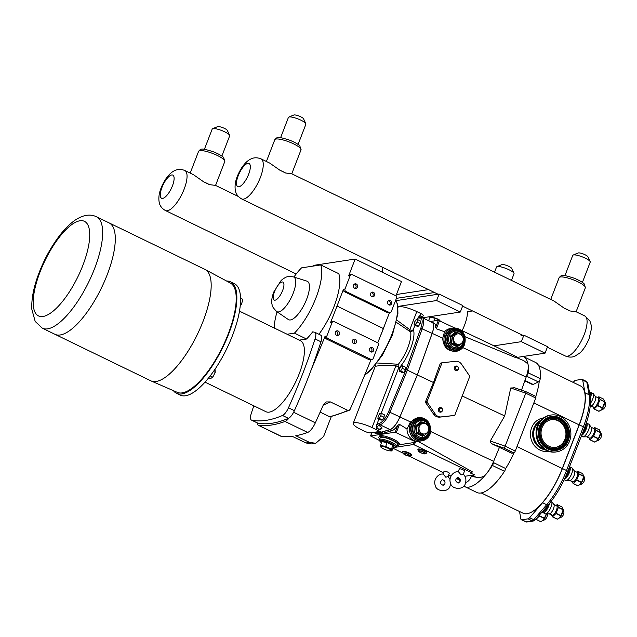 <?xml version="1.0" encoding="UTF-8"?>
<svg xmlns="http://www.w3.org/2000/svg" width="637" height="637" viewBox="0 0 637 637"><rect width="100%" height="100%" fill="white"/><g stroke="black" fill="none" stroke-linecap="round" stroke-linejoin="round"><path stroke-width="0.96" d="M434.561 292.526L396.405 298.347M396.477 294.509L428.558 289.612M381.969 267.007A22.295 7.771 115.9 0 1 382.67 272.397M458.513 471.834L461.092 474.923L463.338 474.111C465.846 476.85 466.507 479.987 465.328 483.531C463.911 490.657 451.219 489.216 450.685 483.427C447.859 477.535 453.831 470.671 458.513 471.834M458.202 471.81L459.301 468.975A2.811 0.613 21.1 0 1 463.067 469.811A2.811 0.613 21.1 0 1 464.54 470.998L463.338 474.111M450.654 483.34L450.088 485.856C448.671 492.982 435.979 491.541 435.445 485.752C432.619 479.868 438.59 472.996 443.272 474.159L445.844 477.256L448.098 476.436L450.048 479.422M442.962 474.135L444.053 471.3A2.811 0.613 21.1 0 1 447.819 472.136A2.811 0.613 21.1 0 1 449.3 473.323L448.098 476.436M556.69 451.848L555.854 451.975A18.616 16.968 -98.7 0 1 538.082 441.951A18.616 16.968 -98.7 0 1 540.55 420.587A18.616 16.968 -98.7 0 1 550.241 415.165L551.069 415.037A18.616 16.968 -98.7 0 1 568.841 425.062A18.616 16.968 -98.7 0 1 566.373 446.426A18.616 16.968 -98.7 0 1 556.69 451.848A18.616 16.968 -98.7 0 1 538.918 441.823A18.616 16.968 -98.7 0 1 541.386 420.46A18.616 16.968 -98.7 0 1 551.069 415.037M545.089 449.746A15.599 14.213 -98.7 0 1 533.854 439.14A15.599 14.213 -98.7 0 1 536.848 423.573A15.599 14.213 -98.7 0 1 540.63 420.5M563.307 443.241A14.046 12.804 -98.7 0 1 555.997 447.333A14.046 12.804 -98.7 0 1 542.589 439.769A14.046 12.804 -98.7 0 1 544.452 423.645A14.046 12.804 -98.7 0 1 551.761 419.552A14.046 12.804 -98.7 0 1 565.17 427.116A14.046 12.804 -98.7 0 1 563.307 443.241M551.379 419.616A14.046 12.804 -98.7 0 1 564.501 427.427A14.046 12.804 -98.7 0 1 562.543 443.352A14.046 12.804 -98.7 0 1 555.615 447.381M545.288 449.865A15.599 14.213 -98.7 0 1 533.687 439.411A15.599 14.213 -98.7 0 1 536.601 423.613A15.599 14.213 -98.7 0 1 540.781 420.332M521.377 341.663L545.065 353.161L547.565 346.679L523.877 335.181L521.377 341.663L494.017 345.835L457.899 328.66M545.065 353.161L516.32 357.516M521.416 334.672L521.058 335.611L523.877 335.181M464.978 336.678L516.209 357.819L516.599 356.792L494.017 345.835M472.535 310.952L467.447 311.732A22.295 7.771 115.9 0 1 462.239 330.412M538.663 365.638L580.506 385.942A46.453 16.196 115.9 0 1 579.129 424.855L562.264 468.561A46.453 16.196 115.9 0 1 523.081 513.239L481.238 492.934M535.629 396.429A1.871 0.653 115.9 0 1 535.781 396.445A46.453 16.196 -64.1 0 0 539.292 381.085A2.245 0.78 115.9 0 1 538.432 381.937L533.153 384.445A4.682 1.632 115.9 0 1 532.397 384.509L524.816 380.838M463.816 486.031A47.958 16.713 -64.1 0 0 464.771 486.612A47.958 16.713 -64.1 0 0 484.861 475.552A19.858 6.919 -64.1 0 0 487.759 472.009A47.958 16.713 -64.1 0 0 492.417 465.472A2.245 0.78 -64.1 0 0 493.157 462.47L505.125 468.267A2.245 0.78 115.9 0 1 505.165 468.283A2.245 0.78 115.9 0 1 505.388 468.943A46.453 16.196 -64.1 0 0 514.035 452.803A1.871 0.653 115.9 0 1 513.852 452.875L511.941 453.162A6.927 2.413 115.9 0 1 511.352 453.09L499.527 447.349M535.821 519.259L540.709 521.703A6.681 2.325 -64.1 0 0 540.765 521.695A6.681 2.325 -64.1 0 0 540.829 521.679L536.012 519.346L539.404 516.074L544.221 518.407L542.74 520.413L540.829 521.679M546.363 513.9L544.364 518.176L539.547 515.835L539.77 514.696M600.699 432.754L598.438 438.606L593.62 436.265L595.882 430.413L600.699 432.754A6.681 2.325 -64.1 0 0 600.723 432.531L595.906 430.198L594.775 427.618L599.592 429.951L600.707 433.041A5.542 1.935 -64.1 0 1 597.004 440.669L594.902 442.11L590.077 439.777L593.477 436.504L598.294 438.837L596.805 440.844M594.775 427.618A6.681 2.325 -64.1 0 0 594.655 427.634L593.485 428.398M588.827 437.213L589.966 439.793L594.783 442.126A6.681 2.325 -64.1 0 0 594.839 442.118A6.681 2.325 -64.1 0 0 594.902 442.11M604.8 401.939L602.538 407.791L597.721 405.45L599.982 399.598L604.8 401.939A6.681 2.325 -64.1 0 0 604.824 401.724L600.006 399.383L598.876 396.803L603.693 399.144L604.808 402.226A5.542 1.935 -64.1 0 1 601.105 409.854L599.003 411.295L594.178 408.962L597.578 405.689L602.395 408.022L600.906 410.029M598.876 396.803A6.681 2.325 -64.1 0 0 598.756 396.819L597.586 397.584M592.928 406.398L594.066 408.978L598.884 411.311A6.681 2.325 -64.1 0 0 598.939 411.311A6.681 2.325 -64.1 0 0 599.003 411.295M583.834 476.46L581.573 482.313L576.756 479.972L579.017 474.119L583.834 476.46A6.681 2.325 -64.1 0 0 583.858 476.245L579.041 473.904L577.91 471.324L582.728 473.657L583.842 476.747A5.542 1.935 -64.1 0 1 580.14 484.375L578.038 485.816L573.212 483.483L576.612 480.21L581.43 482.543L579.941 484.55M577.91 471.324A6.681 2.325 -64.1 0 0 577.791 471.34L576.62 472.105M571.962 480.919L573.101 483.499L577.918 485.832A6.681 2.325 -64.1 0 0 577.974 485.824A6.681 2.325 -64.1 0 0 578.038 485.816M563.18 509.799L560.918 515.652L556.101 513.311L558.362 507.458L563.18 509.799A6.681 2.325 -64.1 0 0 563.204 509.584L558.386 507.243L557.256 504.663L562.073 507.004L563.188 510.086A5.542 1.935 -64.1 0 1 559.485 517.714L557.383 519.155L552.566 516.822L555.958 513.549L560.775 515.882L559.286 517.889M557.256 504.663A6.681 2.325 -64.1 0 0 557.136 504.679L555.966 505.444M551.308 514.258L552.446 516.838L557.264 519.171A6.681 2.325 -64.1 0 0 557.319 519.163A6.681 2.325 -64.1 0 0 557.383 519.155M586.709 436.807L589.52 438.168A5.263 1.831 -64.1 0 0 589.966 438.224A5.263 1.831 -64.1 0 0 593.724 433.678A5.263 1.831 -64.1 0 0 594.114 428.701L591.303 427.339M590.81 405.992L593.62 407.354A5.263 1.831 -64.1 0 0 594.066 407.417A5.263 1.831 -64.1 0 0 597.824 402.863A5.263 1.831 -64.1 0 0 598.215 397.886L595.404 396.525M569.844 480.513L572.655 481.875A5.263 1.831 -64.1 0 0 573.101 481.93A5.263 1.831 -64.1 0 0 576.859 477.384A5.263 1.831 -64.1 0 0 577.249 472.407L574.439 471.046M549.19 513.852L552 515.214A5.263 1.831 -64.1 0 0 552.446 515.269A5.263 1.831 -64.1 0 0 556.205 510.723A5.263 1.831 -64.1 0 0 556.595 505.746L553.784 504.385M542.843 520.318A5.542 1.935 -64.1 0 0 542.939 520.238A5.542 1.935 -64.1 0 0 546.435 513.9M581.334 436.154L582.608 436.775A7.023 2.452 -64.1 0 0 583.038 436.871L586.884 436.807A5.263 1.831 -64.1 0 0 587.011 436.791A5.263 1.831 -64.1 0 0 590.579 432.658A5.263 1.831 -64.1 0 0 591.407 427.475L589.082 424.417A7.023 2.452 -64.1 0 0 588.747 424.138L586.303 422.96M583.038 436.871A7.023 2.452 -64.1 0 0 583.205 436.855A7.023 2.452 -64.1 0 0 587.975 431.329A7.023 2.452 -64.1 0 0 589.082 424.417M590.26 406L590.985 405.992A5.263 1.831 -64.1 0 0 591.112 405.984A5.263 1.831 -64.1 0 0 594.679 401.843A5.263 1.831 -64.1 0 0 595.507 396.66L593.182 393.602A7.023 2.452 -64.1 0 0 592.848 393.324L589.416 392.113M590.483 403.277A7.023 2.452 -64.1 0 0 593.182 393.602M564.175 479.725L565.744 480.481A7.023 2.452 -64.1 0 0 566.174 480.577L570.019 480.513A5.263 1.831 -64.1 0 0 570.147 480.497A5.263 1.831 -64.1 0 0 573.714 476.365A5.263 1.831 -64.1 0 0 574.542 471.181L572.217 468.123A7.023 2.452 -64.1 0 0 571.875 467.845L569.542 466.714M566.174 480.577A7.023 2.452 -64.1 0 0 566.341 480.561A7.023 2.452 -64.1 0 0 571.11 475.035A7.023 2.452 -64.1 0 0 572.217 468.123M542.087 512.013L545.089 513.82A7.023 2.452 -64.1 0 0 545.519 513.916L549.365 513.852A5.263 1.831 -64.1 0 0 549.492 513.836A5.263 1.831 -64.1 0 0 553.059 509.704A5.263 1.831 -64.1 0 0 553.895 504.52L551.562 501.462A7.023 2.452 -64.1 0 0 551.268 501.208M545.519 513.916A7.023 2.452 -64.1 0 0 545.694 513.9A7.023 2.452 -64.1 0 0 550.456 508.374A7.023 2.452 -64.1 0 0 551.562 501.462M573.204 382.399L574.041 381.436A4.682 1.632 115.9 0 1 575.593 380.313L581.868 379.357A4.682 1.632 115.9 0 1 582.274 379.405A4.682 1.632 115.9 0 1 582.704 380.13L586.812 382.12A2.245 1.903 169.7 0 1 587.832 383.394L586.374 381.404A4.682 1.632 115.9 0 1 586.812 382.12L589.106 394.773A46.827 16.323 115.9 0 1 583.381 426.822L566.524 470.52A46.827 16.323 115.9 0 1 546.673 504.735L533.718 519.712A4.682 1.632 115.9 0 1 532.15 520.843L525.82 521.807L521.711 519.816A4.682 1.632 115.9 0 1 521.313 519.768A4.682 1.632 115.9 0 1 520.883 519.051L519.513 511.503M529.61 517.722L542.565 502.736L546.673 504.735A2.245 1.282 40.9 0 0 548.409 504.703L535.454 519.681A2.245 1.282 40.9 0 1 533.718 519.712L529.61 517.722A4.682 1.632 115.9 0 1 528.049 518.852L532.15 520.843A2.245 2.046 -98.7 0 0 533.28 521.018L526.95 521.99L521.313 519.768M521.711 519.816L528.049 518.852M542.565 502.736A46.827 16.323 -64.1 0 0 562.415 468.529L579.28 424.831A46.827 16.323 -64.1 0 0 584.997 392.782L582.704 380.13M464.771 486.612L476.85 492.473A47.958 16.713 -64.1 0 0 504.496 471.34A2.245 0.78 -64.1 0 0 505.388 468.943M487.759 472.009A19.858 6.919 -64.1 0 0 493.157 462.47A19.858 6.919 -64.1 0 0 493.635 461.355L499.44 447.365L511.941 453.162M464.922 476.277L474.573 474.804L471.388 476.38C469.819 479.94 467.916 481.93 465.695 482.352M460.288 480.171L458.632 478.323L456.291 478.18M456.713 478.228L459.189 479.47L460.209 481.11M459.325 479.677L458.632 478.323M484.861 475.552C482.137 477.384 479.128 477.917 475.839 477.161L471.388 476.38M528.288 366.984A47.958 16.713 115.9 0 1 528.169 372.82A2.245 0.78 115.9 0 1 526.536 375.957A19.858 6.919 -64.1 0 0 528.288 366.984A19.858 6.919 -64.1 0 0 527.93 363.926A47.958 16.713 115.9 0 0 523.503 356.616A47.958 16.713 115.9 0 0 523.224 356.489M539.292 381.085A2.245 0.78 -64.1 0 0 540.256 378.681A47.958 16.713 -64.1 0 0 535.59 362.477L523.503 356.616M521.496 390.163L526.162 377.064A19.858 6.919 -64.1 0 0 526.536 375.957M431.623 322.211A14.173 4.937 115.9 0 1 432.173 322.346A14.173 4.937 115.9 0 1 432.173 333.358L417.354 374.946L399.925 416.924A14.173 4.937 115.9 0 1 389.955 429.712L381.364 432.22L374.803 432.189M417.307 374.954L407.401 370.145L422.22 328.573A14.046 4.897 -64.1 0 0 422.307 317.688L432.204 322.497A14.046 4.897 115.9 0 1 432.125 333.374L417.307 374.954L399.885 416.924A14.046 4.897 115.9 0 1 389.995 429.601L381.412 432.109L375.519 432.085M373.593 432.372L374.691 432.985A14.293 4.985 -64.1 0 0 375.599 433.216L383.219 433.248L391.819 430.739A14.293 4.985 -64.1 0 0 397.886 425.174L399.495 424.361L407.027 428.972L410.427 421.909L418.334 417.681A11.705 10.67 81.3 0 0 410.22 424.465A11.705 10.67 81.3 0 0 411.717 436.265A11.705 10.67 81.3 0 0 421.861 440.828A11.705 10.67 81.3 0 0 429.967 434.044M381.364 432.22L383.219 433.248M451.036 475.974L448.567 475.218M396.174 447.174L413.166 444.578L414.337 444.905L471.834 472.805L470.361 473.028L474.573 474.804M471.834 472.805L472.232 471.778L418.111 441.385M464.524 344.506A11.705 10.67 81.3 0 1 456.411 351.282C460.272 350.557 463.003 348.288 464.604 344.458C467.447 331.996 458.855 327.227 452.883 328.135A11.705 10.67 81.3 0 0 444.777 334.919A11.705 10.67 81.3 0 0 446.274 346.719A11.705 10.67 81.3 0 0 456.411 351.282L455.662 351.401C447.604 351.321 443.28 346.934 442.707 338.255L444.53 331.773L436.377 328.78L435.644 327.314A14.293 4.985 -64.1 0 0 434.123 323.158L432.173 322.346M444.53 331.773A11.705 10.67 -98.7 0 1 450.502 328.501L452.883 328.135M454.826 328.039L438.36 320.284L430.214 321.526M519.044 358.663L523.773 360.63L527.93 363.926M519.195 358.719L516.368 357.532M461.538 364.205L469.517 375.854A0.94 0.852 -98.7 0 1 469.628 376.778L454.914 414.91A0.94 0.852 -98.7 0 1 454.237 415.459L441.202 416.909A7.118 6.489 -98.7 0 1 435.206 413.994L427.228 402.353A0.94 0.852 -98.7 0 1 427.116 401.421L441.831 363.289A0.94 0.852 -98.7 0 1 442.508 362.748L455.543 361.29A7.118 6.489 -98.7 0 1 461.538 364.205M453.377 415.595L439.809 417.124C437.277 417.315 435.23 416.351 433.654 414.233L425.62 402.6L425.516 401.668L433.471 382.511L440.231 363.536L442.444 362.756M443.495 472.758L409.225 456.132M403.07 453.146L392.918 448.217M417.354 374.946L433.471 382.511M462.215 395.999L504.703 415.945L510.747 387.981L514.696 387.853M499.44 447.365L492.919 444.3C490.816 443.193 489.933 442.094 490.283 441.019L504.703 415.945M411.064 454.882A4.355 0.956 -158.9 0 0 408.962 452.875A4.355 0.956 -158.9 0 0 403.508 451.362M426.304 452.557A4.355 0.956 -158.9 0 0 423.955 450.439A4.355 0.956 -158.9 0 0 418.756 449.037M429.338 431.48L428.55 424.768L422.849 422.005L417.944 425.954L418.732 432.658L424.433 435.429L429.338 431.48M419.369 426.503A5.319 4.849 -98.7 0 1 425.723 423.836A5.319 4.849 -98.7 0 1 428.343 430.859A5.319 4.849 -98.7 0 1 421.981 433.526A5.319 4.849 -98.7 0 1 419.369 426.503M417.944 425.954L416.248 426.209L421.153 422.259L422.849 422.005M418.732 432.658L417.044 432.921L416.248 426.209L415.475 425.978L416.343 433.335L417.044 432.921L422.745 435.684L424.433 435.429M416.343 433.335L422.586 436.369L422.745 435.684M421.877 422.148L420.85 421.654L421.153 422.259M418.334 417.681C422.498 417.219 425.922 418.764 428.605 422.315C434.259 433.088 427.769 439.92 421.861 440.828L417.577 441.481A11.705 10.67 -98.7 0 1 416.184 441.592M379.349 440.422L370.63 435.947L395.171 432.204L415.451 441.799L415.746 441.043L416.24 441.266L415.746 441.043A11.705 10.67 -98.7 0 1 407.027 428.972M458.982 345.883L463.895 341.934L463.099 335.221L457.398 332.458L452.493 336.408L453.289 343.12L458.982 345.883L457.247 346.162L457.143 346.823L458.146 346.01M462.892 341.313A5.319 4.849 81.3 0 0 460.272 334.298A5.319 4.849 81.3 0 0 453.918 336.965A5.319 4.849 81.3 0 0 456.538 343.98A5.319 4.849 81.3 0 0 462.892 341.313M457.398 332.458L455.71 332.721L455.399 332.108L450.025 336.432L450.892 343.789L457.143 346.823M452.493 336.408L450.025 336.432M453.289 343.12L450.892 343.789M428.574 320.737L429.927 317.234L435.159 318.253L439.984 320.355A5.319 1.163 -158.9 0 0 432.157 317.337A5.319 1.163 -158.9 0 0 431.926 317.322M435.159 318.253L434.123 320.929M378.848 437.229L379.254 436.17A10.773 2.357 21.1 0 1 380.217 435.644A10.773 2.357 21.1 0 1 391.962 438.59A10.773 2.357 21.1 0 1 399.351 443.925L398.945 444.984A10.773 2.357 -158.9 0 0 391.556 439.649A10.773 2.357 -158.9 0 0 379.811 436.703A10.773 2.357 -158.9 0 0 378.848 437.229A10.773 2.357 -158.9 0 0 379.74 438.821M397.217 445.566A10.773 2.357 -158.9 0 0 397.982 445.51A10.773 2.357 -158.9 0 0 398.945 444.984M393.252 447.341L396.166 447.174L397.631 444.475A9.364 2.046 -158.9 0 0 391.206 439.841A9.364 2.046 -158.9 0 0 380.998 437.277A9.364 2.046 -158.9 0 0 380.154 437.738L379.429 440.716L381.475 442.803M389.86 450.853L391.866 450.948L391.397 449.204L385.696 446.441L380.464 445.422L380.91 447.15L381.81 447.819A5.319 1.163 -158.9 0 0 389.629 450.837A5.319 1.163 -158.9 0 0 390.465 450.837A5.319 1.163 -158.9 0 0 388.148 448.329A5.319 1.163 -158.9 0 0 381.491 446.481A5.319 1.163 -158.9 0 0 381.81 447.819M391.397 449.204L392.854 445.414L393.555 445L387.312 441.974L381.579 440.852L381.842 441.847M391.866 450.948L393.324 447.166L394.072 446.919L393.555 445M385.696 446.441L387.312 441.974M380.464 445.422L381.921 441.632L381.579 440.852M455.598 367.605A1.64 1.497 -98.7 0 1 458.178 367.31A1.64 1.497 -98.7 0 1 457.175 369.906A1.64 1.497 -98.7 0 1 455.598 367.605M454.396 367.406A2.341 2.134 -98.7 0 1 458.075 367A2.341 2.134 -98.7 0 1 456.649 370.694A2.341 2.134 -98.7 0 1 454.396 367.406M439.594 409.073A1.64 1.497 -98.7 0 1 442.174 408.787A1.64 1.497 -98.7 0 1 441.17 411.375A1.64 1.497 -98.7 0 1 439.594 409.073M438.399 408.882A2.341 2.134 -98.7 0 1 442.07 408.468A2.341 2.134 -98.7 0 1 440.645 412.163A2.341 2.134 -98.7 0 1 438.399 408.882M399.009 444.817L413.954 442.532L415.133 442.858L415.332 442.325M393.14 447.636L394.351 447.453M415.451 441.799L415.945 442.197L414.639 442.46L415.133 442.858L414.337 444.905M526.098 391.803L525.78 393.188L535.733 398.014A1.871 0.653 -64.1 0 0 535.789 396.445A1.871 0.653 -64.1 0 0 535.781 396.445L526.162 391.779M514.035 452.803A1.871 0.653 -64.1 0 0 515.269 451.052L535.733 398.014M492.919 444.3L504.321 448.249L525.78 393.188L510.747 387.981M381.412 432.109L378.704 430.795M398.021 307.289A14.046 3.074 21.1 0 1 416.789 311.581L420.738 313.5A4.682 1.027 21.1 0 1 423.207 315.474L422.514 317.266L419.942 315.57L420.738 313.5M360.606 429.322L364.547 431.233A4.682 1.027 -158.9 0 0 370.408 432.865L378.028 431.703A4.682 1.027 -158.9 0 0 378.45 431.472A4.682 1.027 -158.9 0 0 375.981 429.489L372.032 427.578A14.046 3.074 -158.9 0 0 353.209 423.39A14.046 3.074 -158.9 0 0 360.606 429.322M396.397 322.37L409.527 331.216A2.245 0.78 115.9 0 1 409.806 329.687L396.891 320.172M353.209 423.39L375.241 366.307L382.343 365.152L395.88 365.781L398.539 367.071L397.974 364.706L396.819 364.149L377.056 362.986M377.884 418.589L381.045 420.117L382.367 419.918L384.015 417.259L384.342 414.806L381.181 413.27L379.859 413.469L378.211 416.128L377.884 418.589L379.206 418.39L380.854 415.73L381.181 413.27L398.348 368.767L398.539 367.071M409.527 331.216L410.682 331.773L412.465 330.977L415.117 325.3M378.927 419.09L376.762 424.696L376.865 427.403L378.466 425.269L380.098 424.799A14.046 4.897 -64.1 0 0 389.979 412.123L407.401 370.145L406 369.755L388.602 411.661A12.923 4.507 115.9 0 1 379.509 423.318L376.762 424.696M375.981 429.489L376.865 427.403M376.786 427.419L379.134 429.68L379.907 428.836A2.245 2.007 -106.2 0 1 381.276 428.956C382.733 428.263 381.794 427.037 378.466 425.269A1.123 1.003 73.8 0 1 377.884 423.796M422.506 317.282L422.395 317.736M417.362 319.479L418.159 317.425L419.942 315.57M418.159 317.417L418.676 318.07L420.117 318.078A12.923 4.507 115.9 0 1 420.786 328.246L406 369.755M417.378 319.479L420.539 321.008L420.205 323.469L418.565 326.128L417.243 326.327L414.082 324.798L415.404 324.591L417.052 321.94L417.378 319.479L416.057 319.678L414.408 322.338L414.082 324.798M402.616 365.853L405.777 367.382L405.45 369.842L403.802 372.502L402.48 372.701L399.327 371.164L400.641 370.965L402.289 368.305L402.616 365.853L401.294 366.052L399.654 368.712L399.327 371.164M382.367 419.918L379.206 418.39M384.015 417.259L380.854 415.73M403.802 372.502L400.641 370.965M405.45 369.842L402.289 368.305M418.565 326.128L415.404 324.591M420.205 323.469L417.052 321.94M395.943 295.879L401.485 281.53L355.151 259.044L313.141 265.454L312.886 266.123M355.064 288.426A2.341 2.134 81.3 0 0 354.403 284.102M384.533 325.451A44.248 15.423 115.9 0 1 382.821 330.189A44.248 15.423 115.9 0 1 380.743 335.237M331.296 416.582L323.612 436.488L315.737 443.272L309.518 442.404L295.775 435.732A295.035 102.844 -64.1 0 0 307.655 432.443A11.8 4.117 -64.1 0 0 315.347 422.809A737.487 257.069 -64.1 0 0 323.301 404.981A262.253 91.417 -64.1 0 0 330.396 401.923L347.77 410.355A262.253 91.417 115.9 0 1 329.401 416.614L320.14 412.123M258.869 425.452A11.8 4.117 115.9 0 1 258.359 425.309L280.997 436.289A11.8 4.117 -64.1 0 0 281.498 436.433L258.869 425.452A295.035 102.844 -64.1 0 0 285.026 421.463A11.8 4.117 -64.1 0 0 289.039 417.999A9.364 3.265 115.9 0 1 288.402 418.342A258.128 89.976 115.9 0 1 257.619 423.04A9.364 3.265 115.9 0 1 257.34 422.944L251.432 420.078A9.364 3.265 115.9 0 1 251.273 413.477A258.128 89.976 -64.1 0 1 253.805 405.809M257.619 423.04L251.711 420.173A258.128 89.976 -64.1 0 0 282.494 415.475L288.402 418.342M258.359 425.309A11.8 4.117 115.9 0 1 257.189 422.872M281.498 436.433A295.035 102.844 -64.1 0 0 292.176 436.281L305.919 442.954L311.541 443.917L315.737 443.272M289.039 417.999A9.364 3.265 -64.1 0 0 294.39 410.666A258.128 89.976 -64.1 0 0 311.501 368.982A737.487 257.069 -64.1 0 0 325.069 336.272L325.953 338.749L327.792 338.47L370.965 359.419L369.126 359.698L325.953 338.749M294.39 410.666L288.481 407.799A9.364 3.265 115.9 0 1 282.494 415.475M288.481 407.799A258.128 89.976 -64.1 0 0 315.06 338.916L320.968 341.782A258.128 89.976 115.9 0 1 311.501 368.982M299.239 340.134L306.548 339.019A44.279 15.439 115.9 0 0 312.663 331.877A258.128 89.976 -64.1 0 1 314.622 332.219A9.364 3.265 115.9 0 1 314.901 332.315A9.364 3.265 115.9 0 1 315.06 338.916M314.901 332.315L320.809 335.181A9.364 3.265 115.9 0 1 320.968 341.782M173.439 390.672A61.948 21.594 -64.1 0 0 176.513 393.3A61.948 21.594 -64.1 0 0 181.792 393.961A61.948 21.594 -64.1 0 0 226.024 340.381A61.948 21.594 -64.1 0 0 230.594 281.833A61.948 21.594 -64.1 0 0 226.637 281.044M176.513 393.3L180.239 395.107A61.948 21.594 -64.1 0 0 185.518 395.768A61.948 21.594 -64.1 0 0 229.75 342.188A61.948 21.594 -64.1 0 0 234.328 283.64L230.594 281.833M215.019 369.213L215.218 372.319L212.814 377.16L210.202 378.76L208.578 377.972M213.467 371.467L215.218 372.319M210.21 375.894L212.814 377.16M240.555 298.092L242.84 299.358L241.574 304.024L240.237 305.728M240.563 298.251L242.84 299.358M240.436 303.475L241.574 304.024M239.48 311.143L300.393 340.691A39.462 13.751 115.9 0 1 295.544 382.2A39.462 13.751 115.9 0 1 265.94 411.701L205.034 382.144M287.112 334.25L294.421 333.135A44.279 15.439 -64.1 0 0 320.737 264.928L301.532 267.858A44.279 15.439 -64.1 0 0 293.904 277.063M277.047 311.804A44.279 15.439 -64.1 0 0 274.181 327.975M306.938 281.132A21.363 7.445 115.9 0 1 304.677 303.745A21.363 7.445 115.9 0 1 288.306 319.519L276.665 311.541A19.261 6.712 -64.1 0 0 291.42 297.312A19.261 6.712 -64.1 0 0 293.458 276.92L306.938 281.132M306.548 339.019L294.421 333.135M320.737 264.928L338.78 273.679A44.279 15.439 115.9 0 1 318.93 334.266M355.151 259.044L348.662 275.861L350.167 275.63A1.871 1.704 -98.7 0 1 352.404 274.69L395.577 295.64A1.871 1.704 -98.7 0 1 396.493 298.116L391.333 311.485A1.871 1.704 -98.7 0 1 390.043 312.568L388.538 312.799A1.871 1.704 -98.7 0 1 387.599 312.648L344.426 291.698A1.871 1.704 -98.7 0 1 343.502 289.23L337.021 306.047A737.487 257.069 -64.1 0 1 330.436 322.871L331.75 321.789L333.326 321.542A1.871 1.704 -98.7 0 1 334.266 321.693L377.438 342.634A1.871 1.704 -98.7 0 1 378.362 345.111L373.202 358.48A1.871 1.704 -98.7 0 1 370.965 359.419M377.757 342.841A737.487 257.069 -64.1 0 0 383.347 328.525L389.47 312.656M348.662 275.861A1.871 1.704 -98.7 0 1 349.96 274.778L351.465 274.547M372.159 296.723A2.341 2.134 81.3 0 0 371.506 292.399M389.263 305.019A2.341 2.134 81.3 0 0 388.602 300.696M336.822 335.396C338.287 333.7 338.08 332.283 336.201 331.144M353.917 343.693C355.39 341.997 355.183 340.58 353.296 339.441M371.021 351.99C372.486 350.294 372.279 348.877 370.392 347.738M344.426 291.698L345.931 291.475L389.096 312.417L387.599 312.648M388.857 304.876A2.341 2.134 -98.7 0 1 389.326 300.425A2.341 2.134 -98.7 0 1 391.795 302.424A2.341 2.134 -98.7 0 1 388.857 304.876M371.761 296.579A2.341 2.134 -98.7 0 1 372.231 292.128A2.341 2.134 -98.7 0 1 374.691 294.127A2.341 2.134 -98.7 0 1 371.761 296.579M354.658 288.282A2.341 2.134 -98.7 0 1 355.127 283.831A2.341 2.134 -98.7 0 1 357.596 285.83A2.341 2.134 -98.7 0 1 354.658 288.282M370.726 351.871A2.341 2.134 -98.7 0 1 371.196 347.428A2.341 2.134 -98.7 0 1 373.656 349.418A2.341 2.134 -98.7 0 1 370.726 351.871M353.623 343.574A2.341 2.134 -98.7 0 1 354.092 339.131A2.341 2.134 -98.7 0 1 356.561 341.121A2.341 2.134 -98.7 0 1 353.623 343.574M336.527 335.277A2.341 2.134 -98.7 0 1 336.997 330.834A2.341 2.134 -98.7 0 1 339.457 332.825A2.341 2.134 -98.7 0 1 336.527 335.277M371.013 359.698A737.487 257.069 -64.1 0 1 350.127 409.336L349.18 410.347L330.396 416.757L329.401 416.614M330.396 401.923L326.184 401.947L323.301 404.981M349.18 410.347L347.77 410.355M371.904 359.563L369.126 359.698M327.792 338.47A1.871 1.704 -98.7 0 1 326.869 336.002L325.069 336.272M330.436 322.871L332.028 322.633A1.871 1.704 -98.7 0 1 333.326 321.542M332.028 322.633L326.869 336.002M390.043 312.568A1.871 1.704 -98.7 0 1 389.096 312.417M345.931 291.475A1.871 1.704 -98.7 0 1 345.007 288.999L343.502 289.23M350.167 275.63L345.007 288.999M109.373 223.038L204.923 269.395A61.932 21.586 115.9 0 1 205.194 269.539L230.347 283.043A60.762 21.18 115.9 0 1 228.277 333.796A60.762 21.18 115.9 0 1 177.309 392.36L151.128 380.958A61.932 21.586 115.9 0 1 150.85 380.83L55.308 334.465M205.194 269.539A61.932 21.586 115.9 0 1 203.084 321.271A61.932 21.586 115.9 0 1 151.128 380.958M107.199 274.746A61.94 21.586 115.9 0 1 54.965 334.314L42.329 328.182A61.94 21.586 -64.1 0 0 47.608 328.843A61.94 21.586 -64.1 0 0 94.563 268.615A61.94 21.586 -64.1 0 0 96.402 216.731L109.038 222.862A61.94 21.586 115.9 0 1 107.199 274.746M422.53 317.799L460.32 312.034L462.82 305.553L439.132 294.063L396.254 300.6M460.32 312.034L436.624 300.537L397.942 306.437M439.132 294.063L436.624 300.537M564.931 275.654L572.751 255.389A9.364 2.046 21.1 0 1 573.141 255.047A9.364 2.046 21.1 0 1 585.299 258.176A9.364 2.046 21.1 0 1 590.173 261.616A9.364 2.046 21.1 0 1 590.228 262.133L582.409 282.398M573.141 255.047L578.149 252.977A5.335 1.17 21.1 0 1 585.077 254.76A5.335 1.17 21.1 0 1 587.855 256.719L590.173 261.616M585.355 287.781L584.153 283.839C583.946 283.545 581.995 281.435 574.12 278.186C561.531 274.197 561.563 274.969 559.143 277.66A14.046 3.074 21.1 0 1 573.356 279.85A14.046 3.074 21.1 0 1 585.355 287.781L576.103 311.756L569.94 310.96A14.046 3.074 -158.9 0 0 564.271 308.212L554.086 301.07L291.77 173.79L285.607 172.993A14.046 3.074 -158.9 0 0 279.938 170.246L269.754 163.112L261.019 158.868C255.453 156.67 252.037 158.509 251.472 158.732C248.199 160.006 244.974 162.984 241.797 167.65C236.072 176.815 234.002 184.77 235.586 191.514C235.77 192.111 236.454 195.909 241.598 198.895A22.247 7.755 -64.1 0 0 243.493 199.134A22.247 7.755 -64.1 0 0 260.358 177.5A22.247 7.755 -64.1 0 0 261.019 158.868M569.94 310.96L564.271 308.212M280.606 137.688L288.426 117.423A9.364 2.046 21.1 0 1 288.816 117.081A9.364 2.046 21.1 0 1 300.975 120.218A9.364 2.046 21.1 0 1 305.84 123.658A9.364 2.046 21.1 0 1 305.903 124.167L298.084 144.432M288.816 117.081L293.816 115.01A5.335 1.17 21.1 0 1 300.752 116.802A5.335 1.17 21.1 0 1 303.523 118.761L305.84 123.658M285.607 172.993L279.938 170.246M238.318 196.459L215.561 185.415L209.398 184.619L203.729 181.871L193.544 174.737L184.802 170.493C179.244 168.295 175.828 170.135 175.263 170.358C171.99 171.632 168.765 174.61 165.58 179.276C159.863 188.441 157.793 196.395 159.377 203.139C159.561 203.736 160.237 207.535 165.381 210.521A22.247 7.755 -64.1 0 0 167.284 210.759A22.247 7.755 -64.1 0 0 184.149 189.125A22.247 7.755 -64.1 0 0 184.802 170.493M209.398 184.619A14.046 3.074 -158.9 0 0 203.729 181.871M204.389 149.313L212.209 129.048A9.364 2.046 21.1 0 1 212.599 128.706L217.607 126.644A5.335 1.17 21.1 0 1 224.535 128.427A5.335 1.17 21.1 0 1 227.313 130.386L229.631 135.283A9.364 2.046 21.1 0 1 229.686 135.792L221.867 156.057M212.599 128.706A9.364 2.046 21.1 0 1 224.757 131.843A9.364 2.046 21.1 0 1 229.631 135.283M494.551 272.182L496.542 267.014A9.364 2.046 21.1 0 1 496.932 266.672L501.932 264.602A5.335 1.17 21.1 0 1 508.867 266.385A5.335 1.17 21.1 0 1 511.646 268.352L513.963 273.241A9.364 2.046 21.1 0 1 514.019 273.759L511.463 280.391M496.932 266.672A9.364 2.046 21.1 0 1 509.09 269.801A9.364 2.046 21.1 0 1 513.963 273.241M543.91 448.966A15.216 13.871 -98.7 0 1 537.317 423.804A15.216 13.871 -98.7 0 1 539.738 421.598M564.255 444.395A15.678 14.285 81.3 0 0 567.822 436.727A15.678 14.285 81.3 0 0 566.205 426.153A15.678 14.285 81.3 0 0 543.218 422.538A15.678 14.285 81.3 0 0 544.022 444.658A15.678 14.285 81.3 0 0 564.255 444.395M544.492 444.26A15.145 13.799 -98.7 0 1 543.719 422.888A15.145 13.799 -98.7 0 1 563.259 422.626A15.145 13.799 -98.7 0 1 564.04 443.997A15.145 13.799 -98.7 0 1 544.492 444.26M564.239 444.435A15.726 14.332 -98.7 0 1 543.942 444.706A15.726 14.332 -98.7 0 1 543.138 422.514A15.726 14.332 -98.7 0 1 566.197 426.137A15.726 14.332 -98.7 0 1 566.197 426.145L566.197 426.137C567.87 429.505 568.411 433.033 567.822 436.727A15.726 14.332 -98.7 0 1 567.814 436.743A15.726 14.332 -98.7 0 1 564.239 444.435M565.369 445.374A17.111 15.599 81.3 0 0 564.486 421.216A17.111 15.599 81.3 0 0 542.39 421.511A17.111 15.599 81.3 0 0 543.273 445.669A17.111 15.599 81.3 0 0 565.369 445.374M543.457 445.311A16.578 15.113 -98.7 0 1 540.55 441.202A16.578 15.113 -98.7 0 1 538.838 430.015A16.578 15.113 -98.7 0 1 542.605 421.909A16.578 15.113 -98.7 0 1 564.008 421.622A16.578 15.113 -98.7 0 1 564.86 445.024A16.578 15.113 -98.7 0 1 543.457 445.311M542.597 421.949A16.53 15.065 -98.7 0 1 563.936 421.662A16.53 15.065 -98.7 0 1 564.788 445A16.53 15.065 -98.7 0 1 543.441 445.279A16.53 15.065 -98.7 0 1 540.542 441.194C538.783 437.651 538.217 433.924 538.838 430.015A16.53 15.065 -98.7 0 1 542.597 421.949M539.26 447.262A15.216 13.871 -98.7 0 1 533.726 428.335A15.216 13.871 -98.7 0 1 535.805 424.608M543.465 417.928A16.904 15.407 81.3 0 0 531.624 427.746A16.904 15.407 81.3 0 0 533.822 444.849A16.904 15.407 81.3 0 0 548.568 451.354M579.129 424.855L533.854 402.887M562.264 468.561L516.989 446.593M582.322 433.59A6.274 2.19 -64.1 0 0 585.96 423.955M581.581 435.501A7.023 2.452 -64.1 0 0 586.215 428.98A7.023 2.452 -64.1 0 0 586.454 423.024M590.061 395.673A6.274 2.19 -64.1 0 0 589.488 392.535M590.395 397.966A7.023 2.452 -64.1 0 0 590.555 392.209M565.146 477.599A6.274 2.19 -64.1 0 0 569.136 467.765M564.334 479.374A7.023 2.452 -64.1 0 0 569.199 473.068A7.023 2.452 -64.1 0 0 569.589 466.73M542.804 512.713A7.023 2.452 -64.1 0 0 543.401 512.785A7.023 2.452 -64.1 0 0 549.468 503.453M542.39 511.67A6.274 2.19 -64.1 0 0 547.963 505.221M525.421 521.759A4.682 1.632 115.9 0 0 525.82 521.807A2.245 2.046 81.3 0 0 526.95 521.99M584.997 392.782L589.106 394.773A2.245 1.903 -10.3 0 1 590.125 396.047L587.832 383.394M579.28 424.831L583.381 426.822A2.245 0.494 21.1 0 1 584.567 427.777C589.512 414.791 591.367 404.216 590.125 396.047M562.415 468.529L566.524 470.52A2.245 0.494 21.1 0 1 567.702 471.476L584.567 427.777M492.417 465.472L504.496 471.34M528.169 372.82L540.256 378.681M526.481 376.141L538.432 381.937M524.952 380.464L533.153 384.445M373.983 432.316L375.599 433.216M473.219 475.712L475.839 477.161M389.955 429.712L391.819 430.739M436.377 328.78L439.53 320.61M441.202 416.909L439.809 417.124M435.206 413.994L433.654 414.233M462.788 347.595L526.162 377.064M432.173 333.358L442.707 338.255M430.716 431.528L493.635 461.355M425.62 402.6L427.228 402.353M504.321 448.249L513.852 452.875M399.925 416.924L410.427 421.909M408.843 453.448A4.626 1.011 21.1 0 1 411.088 455.566C412.473 455.407 411.781 454.515 408.994 452.883C400.577 449.73 403.078 452.182 402.68 452.318A4.626 1.011 21.1 0 1 403.062 451.84A4.626 1.011 21.1 0 1 408.843 453.448M403.683 453.95A3.687 0.804 21.1 0 1 403.213 453.456A3.687 0.804 21.1 0 1 403.524 453.074A3.687 0.804 21.1 0 1 408.134 454.356A3.687 0.804 21.1 0 1 409.925 456.044A3.687 0.804 21.1 0 1 409.742 456.092A3.687 0.804 21.1 0 1 409.249 456.1M407.991 454.476A3.424 0.748 21.1 0 1 409.48 456.084A3.424 0.748 21.1 0 1 405.204 454.898A3.424 0.748 21.1 0 1 403.707 453.281A3.424 0.748 21.1 0 1 407.991 454.476M418.302 449.515A4.626 1.011 -158.9 0 0 417.92 449.993C418.565 449.778 415.985 448.201 421.511 449.483C429.346 452.819 426.233 452.27 426.328 453.241A4.626 1.011 -158.9 0 0 423.812 450.988A4.626 1.011 -158.9 0 0 418.302 449.515M426.105 453.297A4.626 1.011 -158.9 0 0 426.328 453.241L425.166 453.719A3.687 0.804 -158.9 0 0 423.159 451.928A3.687 0.804 -158.9 0 0 418.764 450.749A3.687 0.804 -158.9 0 0 418.461 451.131A3.687 0.804 -158.9 0 0 418.923 451.625M424.489 453.775A3.687 0.804 -158.9 0 0 424.983 453.767A3.687 0.804 -158.9 0 0 425.166 453.719C425.46 454.237 423.876 453.855 420.412 452.565L418.461 451.131L417.92 449.993M418.955 450.956A3.424 0.748 -158.9 0 0 420.444 452.573A3.424 0.748 -158.9 0 0 424.728 453.759A3.424 0.748 -158.9 0 0 423.231 452.143A3.424 0.748 -158.9 0 0 418.955 450.956M422.586 436.369L423.597 435.557M420.85 421.654L415.475 425.978M429.075 431.711A8.432 7.684 -98.7 0 1 428.828 432.459A8.432 7.684 -98.7 0 1 418.756 436.679A8.432 7.684 -98.7 0 1 414.607 425.556A8.432 7.684 -98.7 0 1 420.977 420.619A8.432 7.684 -98.7 0 1 428.128 424.545M428.725 425.731A8.432 7.684 -98.7 0 1 429.298 430.708M419.926 419.807L419.449 419.879A9.364 8.536 -98.7 0 0 412.959 425.309A9.364 8.536 -98.7 0 0 414.154 434.745A9.364 8.536 -98.7 0 0 422.267 438.399L422.753 438.328C433.837 437.181 430.851 417.601 419.926 419.807A9.364 8.536 81.3 0 0 413.437 425.237A9.364 8.536 81.3 0 0 414.639 434.673A9.364 8.536 81.3 0 0 422.753 438.328A9.364 8.536 81.3 0 0 429.234 432.897M428.303 423.724A10.303 9.388 81.3 0 0 419.56 418.939A10.303 9.388 81.3 0 0 411.789 424.983A10.303 9.388 81.3 0 0 416.861 438.574A10.303 9.388 81.3 0 0 429.163 433.415A10.303 9.388 81.3 0 0 429.577 432.085M429.561 433.606A10.773 9.818 -98.7 0 1 416.694 439.004A10.773 9.818 -98.7 0 1 411.391 424.791A10.773 9.818 -98.7 0 1 424.258 419.393A10.773 9.818 -98.7 0 1 429.561 433.606M457.294 346.138L451.593 343.375L450.797 336.662L455.71 332.721M456.426 332.61L455.399 332.108M463.632 342.165A8.432 7.684 -98.7 0 1 463.378 342.913A8.432 7.684 -98.7 0 1 451.983 346.321A8.432 7.684 -98.7 0 1 450.837 333.342A8.432 7.684 -98.7 0 1 462.685 334.998M463.274 336.185A8.432 7.684 -98.7 0 1 463.855 341.161M454.476 330.261L453.998 330.34A9.364 8.536 -98.7 0 0 447.508 335.763A9.364 8.536 -98.7 0 0 448.711 345.206A9.364 8.536 -98.7 0 0 456.825 348.853L457.302 348.781C460.4 348.2 462.589 346.377 463.871 343.311C466.149 333.35 459.269 329.536 454.476 330.261A9.364 8.536 81.3 0 0 447.994 335.691A9.364 8.536 81.3 0 0 449.189 345.127A9.364 8.536 81.3 0 0 457.302 348.781A9.364 8.536 81.3 0 0 463.792 343.351M462.852 334.178A10.303 9.388 81.3 0 0 448.376 332.18A10.303 9.388 81.3 0 0 449.786 348.033A10.303 9.388 81.3 0 0 463.72 343.869A10.303 9.388 81.3 0 0 464.134 342.547M464.11 344.06A10.773 9.818 -98.7 0 1 447.214 345.939A10.773 9.818 -98.7 0 1 453.767 328.955A10.773 9.818 -98.7 0 1 464.11 344.06M431.05 321.398A8.432 1.847 -158.9 0 0 429.035 320.96M381.921 441.632L387.161 442.651L392.854 445.414L393.324 447.166M396.891 446.402A9.364 2.046 -158.9 0 0 390.465 441.767A9.364 2.046 -158.9 0 0 380.257 439.204A9.364 2.046 -158.9 0 0 379.413 439.665M381.491 442.755A8.432 1.847 21.1 0 1 382.16 440.446A8.432 1.847 21.1 0 1 392.344 443.917A8.432 1.847 21.1 0 1 394.932 447.333A8.432 1.847 21.1 0 1 393.276 447.301M440.231 363.536L441.831 363.289M427.116 401.421L425.516 401.668M454.237 415.459L453.313 415.603M413.954 442.532L413.166 444.578M396.341 432.531L399.495 424.361M397.886 425.174L395.171 432.204M370.63 435.947L371.912 432.634M438.36 320.284L435.644 327.314M515.269 451.052L505.316 446.219L490.283 441.019M399.885 416.924L388.602 411.661M389.995 429.601L380.098 424.799A1.123 1.003 73.8 0 1 379.509 423.318M379.182 429.561L381.276 428.956M412.465 330.977L409.806 329.687L416.789 311.581M372.032 427.578L395.88 365.781A2.245 0.78 -64.1 0 1 396.819 364.149M410.682 331.773A23.418 8.162 115.9 0 1 397.974 364.706M398.348 368.767A25.663 8.942 -64.1 0 0 413.437 329.663M395.744 300.051A44.208 15.407 115.9 0 1 391.811 334.56A44.208 15.407 115.9 0 1 364.945 374.492M432.125 333.374L420.786 328.246M420.054 317.505L419.982 315.649M420.117 318.078A1.123 1.035 90.2 0 1 421.073 317.417L419.632 317.409A1.123 1.035 90.2 0 0 418.676 318.07M285.026 421.463L307.655 432.443M315.347 422.809L293.609 412.258M309.518 442.404A295.035 102.844 115.9 0 1 305.919 442.954M274.515 291.706A9.993 3.48 115.9 0 1 283.648 282.9A9.993 3.48 115.9 0 1 277.573 298.649A9.993 3.48 115.9 0 1 274.515 291.706M383.347 328.525L337.021 306.047M82.858 265.358A52.568 18.322 115.9 0 1 42.998 316.485A52.568 18.322 115.9 0 1 40.075 271.888A52.568 18.322 115.9 0 1 79.936 220.768A52.568 18.322 115.9 0 1 82.858 265.358M576.103 311.756L584.838 315.992A22.247 7.755 115.9 0 1 584.177 334.624A22.247 7.755 115.9 0 1 567.312 356.258A22.247 7.755 115.9 0 1 565.417 356.019L547.35 347.253M301.022 149.814L299.828 145.873C299.621 145.578 297.662 143.468 289.787 140.22C277.206 136.23 277.238 137.003 274.81 139.702A14.046 3.074 21.1 0 1 289.023 141.892A14.046 3.074 21.1 0 1 301.022 149.814L291.77 173.79M248.645 174.251A12.875 4.491 115.9 0 1 236.868 185.606A12.875 4.491 115.9 0 1 244.704 165.294A12.875 4.491 115.9 0 1 248.645 174.251M172.436 185.877A12.875 4.491 115.9 0 1 160.659 197.231A12.875 4.491 115.9 0 1 168.494 176.927A12.875 4.491 115.9 0 1 172.436 185.877M190.192 173.113L198.601 151.327A14.046 3.074 21.1 0 1 212.814 153.517A14.046 3.074 21.1 0 1 224.813 161.44L215.561 185.415M460.089 481.508L458.393 482.997C455.2 481.58 454.922 479.733 457.549 477.439C459.787 477.941 460.631 479.295 460.089 481.508M444.849 483.833L443.153 485.322C439.96 483.905 439.681 482.058 442.309 479.765C444.546 480.266 445.39 481.62 444.849 483.833M542.517 520.604A5.844 5.844 0 0 0 547.287 513.884M596.59 441.027A5.844 5.844 0 0 0 600.739 432.499M600.691 410.22A5.844 5.844 0 0 0 604.839 401.684M579.726 484.733A5.844 5.844 0 0 0 583.874 476.205M559.071 518.072A5.844 5.844 0 0 0 563.219 509.544M535.454 519.681L533.28 521.018M586.374 381.404L582.274 379.405M548.409 504.703C556.141 495.57 562.575 484.494 567.702 471.476M493.165 462.462L505.165 468.283M456.188 478.315L459.683 480.258M402.68 452.318L403.213 453.456L406.302 455.383L409.925 456.044L411.088 455.566M432.157 317.337L431.599 317.29M428.9 320.889L431.122 321.39M389.629 450.837L390.186 450.892M442.476 362.748L440.868 362.994M454.269 415.459L453.345 415.595M370.543 435.995L371.841 432.642M415.945 442.197L416.319 441.234M513.9 387.527L526.154 391.771M375.241 366.299L375.36 365.144M378.45 431.472L379.134 429.68M364.627 375.273L370.535 370.479L382.518 354.992L392.408 335.03L397.91 313.611L397.743 305.043L395.808 299.892M421.073 317.417L422.307 317.688M276.665 311.541C273.241 308.021 271.712 305.696 272.079 304.55C271.227 301.85 271.76 297.726 273.671 292.16L281.164 280.431L283.561 278.528C285.448 277.788 286.069 275.757 293.458 276.92M96.402 216.731C90.151 213.769 83.073 214.9 75.166 220.123C69.767 223.874 64.48 229.153 59.305 235.953C49.622 248.86 42.082 263.368 36.691 279.492C32.981 290.798 31.372 300.768 31.85 309.407L35.202 321.462L42.329 328.182M559.143 277.66L550.734 299.446M274.81 139.702L266.401 161.48M522.802 335.341L462.597 306.134M438.057 294.222L241.598 198.895M565.417 356.019C570.983 358.225 574.399 356.378 574.956 356.163L579.702 353.081C581.334 351.767 585.427 347.491 589.106 338.581L591.375 329.034L591.263 325.372L589.958 321.088L584.838 315.992M296.189 273.99L165.381 210.521M198.601 151.327C201.021 148.628 200.989 147.856 213.578 151.853C221.453 155.102 223.404 157.204 223.611 157.498L224.813 161.44"/></g></svg>
